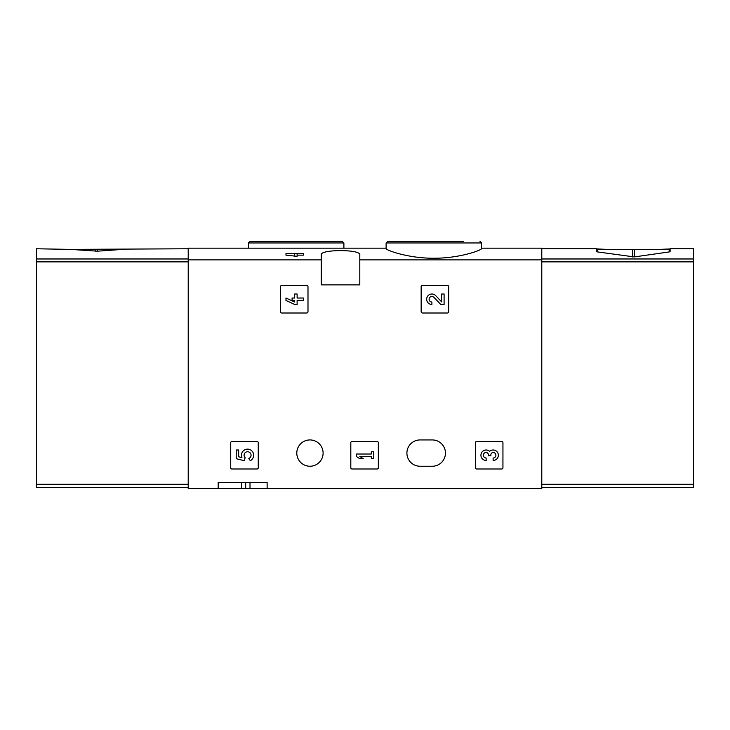 <?xml version="1.0" encoding="UTF-8"?>
<svg xmlns="http://www.w3.org/2000/svg" width="730" height="730" viewBox="0 0 730 730"><rect width="100%" height="100%" fill="white"/><g stroke="black" fill="none" stroke-linecap="round" stroke-linejoin="round"><path stroke-width="1.09" d="M386.106 248.565C385.595 250.052 408.061 258.374 433.793 258.228C459.562 258.384 482.046 250.052 481.535 248.565L481.535 242.962L386.106 242.962L386.106 248.565M386.106 248.163L188.212 248.163L188.212 488.571L218.188 488.571L218.188 482.457L267.125 482.457L218.188 482.457M321.264 259.88L321.264 254.889C319.776 249.195 361.25 249.185 359.799 254.889L359.799 284.864L321.264 284.864L321.264 259.88L188.212 259.88M481.535 248.163L541.788 248.163L541.788 259.88L359.799 259.88M297.119 253.666L297.119 256.339L285.968 255.144L285.968 253.666L303.397 253.666L303.397 255.144L297.119 255.144M280.457 286.698L280.457 311.783A1.223 1.223 0 0 0 281.68 313.006L306.764 313.006A1.223 1.223 0 0 0 307.987 311.783L307.987 286.698A1.223 1.223 0 0 0 306.764 285.476L281.68 285.476A1.223 1.223 0 0 0 280.457 286.698M421.155 286.698L421.155 311.783A1.223 1.223 0 0 0 422.378 313.006L447.463 313.006A1.223 1.223 0 0 0 448.685 311.783L448.685 286.698A1.223 1.223 0 0 0 447.463 285.476L422.378 285.476A1.223 1.223 0 0 0 421.155 286.698M350.811 442.69L350.811 467.775A1.223 1.223 0 0 0 352.033 468.998L377.109 468.998A1.223 1.223 0 0 0 378.332 467.775L378.332 442.69A1.223 1.223 0 0 0 377.109 441.467L352.033 441.467A1.223 1.223 0 0 0 350.811 442.69M475.422 442.69L475.422 467.775A1.223 1.223 0 0 0 476.644 468.998L501.72 468.998A1.223 1.223 0 0 0 502.943 467.775L502.943 442.69A1.223 1.223 0 0 0 501.72 441.467L476.644 441.467A1.223 1.223 0 0 0 475.422 442.69M230.726 442.69L230.726 467.775A1.223 1.223 0 0 0 231.948 468.998L257.033 468.998A1.223 1.223 0 0 0 258.256 467.775L258.256 442.69A1.223 1.223 0 0 0 257.033 441.467L231.948 441.467A1.223 1.223 0 0 0 230.726 442.69M432.288 439.935L420.06 439.935A13.149 13.149 0 0 0 406.902 453.093A13.149 13.149 0 0 0 420.06 466.242L432.288 466.242A13.149 13.149 0 0 0 445.446 453.093A13.149 13.149 0 0 0 432.288 439.935M296.791 453.093A13.149 13.149 0 0 1 316.519 441.696A13.149 13.149 0 0 1 316.519 464.481A13.149 13.149 0 0 1 296.791 453.093M541.788 259.88L541.788 488.571L267.125 488.571L267.125 482.457M267.125 488.571L218.188 488.571M463.577 241.429L387.63 241.429L386.106 242.962M266.423 241.429L342.37 241.429L249.998 241.429L248.465 242.962L248.465 248.163M245.709 482.457L245.709 488.571M294.683 253.666L294.683 256.339M236.228 449.999L236.228 458.714L244.285 460.703L245.125 457.719A3.486 3.486 0 0 1 245.453 452.454A3.486 3.486 0 0 1 250.618 453.549A3.486 3.486 0 0 1 248.784 458.495L250.308 460.676A6.105 6.105 0 0 0 253.073 452.6A6.105 6.105 0 0 0 245.052 449.671A6.105 6.105 0 0 0 241.949 457.619L238.673 456.807L238.673 449.999L236.228 449.999M489.638 451.332A5.229 5.229 0 0 1 498.015 453.366A5.229 5.229 0 0 1 493.124 460.457L493.124 458.02A2.792 2.792 0 0 0 494.52 452.819A2.436 2.436 0 0 0 490.861 454.927L490.861 455.757L488.416 455.757L488.416 454.927A2.436 2.436 0 0 0 484.757 452.819A2.792 2.792 0 0 0 486.153 458.02L486.153 460.457A5.229 5.229 0 0 1 481.271 453.366A5.229 5.229 0 0 1 489.638 451.332M356.313 454.014L356.313 456.451L359.799 458.714L363.284 458.714L359.799 456.451L371.305 456.451L371.305 458.714L373.751 458.714L373.751 451.742L371.305 451.742L371.305 454.014L356.313 454.014M441.659 301.91L435.682 295.632A5.229 5.229 0 0 0 427.087 297.183A5.229 5.229 0 0 0 431.895 304.465L431.895 302.028A2.792 2.792 0 0 1 429.331 298.141A2.792 2.792 0 0 1 433.912 297.311L440.728 304.465L444.096 304.465L444.096 294.007L441.659 294.007L441.659 301.91M285.968 298.023L285.968 300.459L294.683 304.465L297.119 304.465L297.119 300.459L303.397 300.459L303.397 298.023L297.119 298.023L297.119 294.007L294.683 294.007L294.683 298.023L292.064 298.023L292.064 300.459L294.683 300.459L294.683 302.028L285.968 298.023M122.886 249.386L97.519 251.175L70.317 249.386L188.212 248.775M188.212 258.977L36.5 258.977L36.5 248.775L70.317 249.386M36.5 258.977L36.5 487.348L188.212 487.348M670.103 248.939L659.683 249.386M541.788 248.775L596.693 248.775L596.693 249.386L670.103 249.386L670.103 248.775L693.5 248.775L693.5 487.348L541.788 487.348M670.103 249.386L670.103 251.649L669.182 251.941L634.315 256.923L597.614 251.941L596.693 251.649L596.693 249.386M607.114 249.386L596.693 248.939M343.894 248.163L343.894 242.962L248.465 242.962M241.539 482.457L241.539 488.571M249.998 482.457L249.998 488.571M188.212 484.291L36.5 484.291M188.212 261.86L36.5 261.86M97.519 251.175L97.519 249.386M95.685 251.175L95.685 249.386M541.788 258.977L693.5 258.977M541.788 484.291L693.5 484.291M541.788 261.86L693.5 261.86M669.182 249.012L669.182 251.941M597.614 249.012L597.614 251.941M634.315 256.923L634.315 249.386M632.481 256.923L632.481 249.386M481.535 242.962L480.002 241.429M343.894 242.962L342.37 241.429"/></g></svg>
